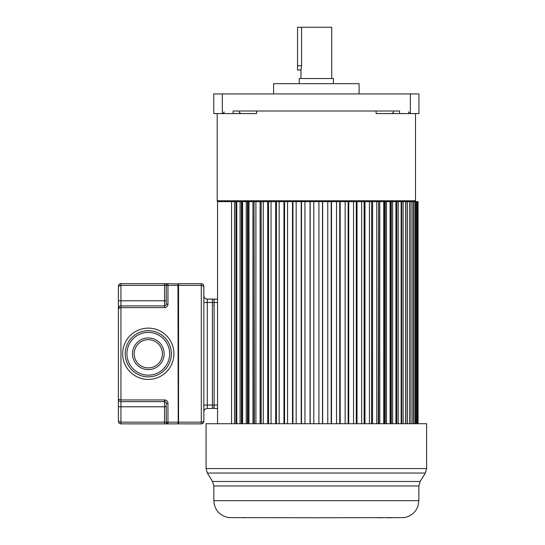<?xml version="1.0" encoding="UTF-8"?>
<svg xmlns="http://www.w3.org/2000/svg" width="545" height="545" viewBox="0 0 545 545"><rect width="100%" height="100%" fill="white"/><g stroke="black" fill="none" stroke-linecap="round" stroke-linejoin="round"><path stroke-width="0.82" d="M418.928 93.924L213.776 93.924L213.776 113.585L233.117 113.585L233.117 111.023L399.587 111.023L399.587 113.585L418.928 113.585L418.928 93.924M415.508 113.585L415.508 200.771A0.852 0.852 90 0 1 414.65 201.63M376.125 111.023L376.125 113.585L399.587 113.585M235.903 423.724L235.903 201.63L236.782 201.63L218.048 201.63A0.852 0.852 -90 0 1 217.196 200.771L217.196 113.585M242.253 423.724L242.253 201.63L371.615 201.63L371.54 423.724M376.793 423.724L376.793 201.63L378.673 201.63L378.332 423.724M383.7 423.724L383.7 201.63L385.254 201.63L384.647 201.63L384.647 423.724M390.091 423.724L390.091 201.63L396.801 201.63L395.922 201.63L395.922 423.724M401.14 423.724L401.14 201.63L396.801 201.63L396.801 423.724M405.725 423.724L405.725 201.63L401.679 201.63L401.679 423.724M233.117 113.585L256.579 113.585L256.579 111.023M273.61 93.924L273.61 83.664L359.094 83.664L359.094 93.924M347.976 83.664L333.445 83.664L333.445 78.535L299.253 78.535L299.253 83.664L284.722 83.664L347.976 83.664M331.735 78.535L331.735 27.25L297.543 27.25L297.543 69.992L300.963 69.992L301.569 65.713L301.569 27.25M300.963 78.535L300.963 69.992M301.14 69.317L301.249 68.827M418.07 423.724L418.07 201.63L405.902 201.63L405.902 423.724M390.445 423.724L390.445 201.63L391.31 201.63L391.31 423.724M390.091 201.63L385.254 201.63L385.254 423.724M383.7 201.63L378.673 201.63L378.673 423.724M376.793 201.63L371.615 201.63L371.615 423.724M261.157 423.724L261.157 201.63L261.089 423.724M254.031 423.724L254.031 201.63L254.372 423.724M248.05 423.724L248.05 201.63L247.45 201.63L247.45 423.724M241.387 423.724L241.387 201.63L236.782 201.63L236.782 423.724M231.557 423.724L231.557 201.63L217.537 201.63L217.537 423.874M417.906 423.724L417.906 201.63M417.456 423.724L417.456 201.63M416.966 423.724L416.966 201.63M416.08 423.724L416.08 201.63M415.263 423.724L415.263 201.63M413.941 423.724L413.941 201.63M412.81 423.724L412.81 201.63M411.059 423.724L411.059 201.63M409.622 423.724L409.622 201.63M407.456 423.724L407.456 201.63M403.157 423.724L403.157 201.63M398.204 423.724L398.204 201.63M392.625 423.724L392.625 201.63M386.459 423.724L386.459 201.63M379.77 423.724L379.77 201.63M372.596 423.724L372.596 201.63M369.428 423.724L369.428 201.63M364.986 423.724L364.986 201.63M364.135 423.724L364.135 201.63M361.662 423.724L361.662 201.63M357.016 423.724L357.016 201.63M356.294 423.724L356.294 201.63M353.548 423.724L353.548 201.63M348.732 423.724L348.732 201.63M348.146 423.724L348.146 201.63M345.155 423.724L345.155 201.63M340.203 423.724L340.203 201.63M339.76 423.724L339.76 201.63M336.538 423.724L336.538 201.63M331.489 423.724L331.489 201.63M331.19 423.724L331.19 201.63M327.77 423.724L327.77 201.63M322.66 423.724L322.66 201.63M322.511 423.724L322.511 201.63M318.914 423.724L318.914 201.63M313.784 423.724L313.784 201.63M310.187 423.724L310.187 201.63M310.044 423.724L310.044 201.63M304.934 423.724L304.934 201.63M301.508 423.724L301.508 201.63M301.215 423.724L301.215 201.63M296.16 423.724L296.16 201.63M292.944 423.724L292.944 201.63M292.502 423.724L292.502 201.63M287.549 423.724L287.549 201.63M284.558 423.724L284.558 201.63M283.972 423.724L283.972 201.63M279.149 423.724L279.149 201.63M276.41 423.724L276.41 201.63M275.688 423.724L275.688 201.63M271.042 423.724L271.042 201.63M268.569 423.724L268.569 201.63M267.711 423.724L267.711 201.63M263.269 423.724L263.269 201.63M260.108 423.724L260.108 201.63M255.905 423.724L255.905 201.63M252.934 423.724L252.934 201.63M249.004 423.724L249.004 201.63M246.238 423.724L246.238 201.63M242.614 423.724L242.614 201.63M240.079 423.724L240.079 201.63M234.5 423.724L234.5 201.63M316.945 517.75L228.648 517.6C219.492 515.638 214.553 509.991 213.824 500.657L418.873 500.657L417.954 506.189C415.474 512.62 410.841 516.422 404.056 517.6L316.945 517.75M243.288 517.75L245.27 517.75M382.072 517.75L377.624 517.75M387.434 517.75L391.385 517.75M393.279 517.75L393.626 517.75M426.619 468.564L426.619 423.724L206.085 423.724L206.085 468.564L426.619 468.564L425.352 473.046L207.352 473.046L212.557 481.494L420.147 481.494L425.352 473.046M120.752 305.922L120.942 305.915C119.375 306.072 118.524 306.93 118.381 308.477L118.381 399.09L118.381 308.477L120.942 307.625L118.381 308.477L118.381 286.254L118.381 300.786L164.542 300.786L164.542 285.396L166.245 285.396A1.71 1.71 0 0 1 167.955 283.686L167.955 285.396L166.245 285.396L166.245 304.205L166.245 285.396A1.71 1.71 0 0 1 167.955 283.686L164.767 283.686L164.965 285.396L164.542 285.396L164.767 283.686L120.942 283.686C119.375 283.85 118.524 284.701 118.381 286.254L118.394 285.982M167.955 283.686L178.215 283.945L177.956 285.396L167.955 285.396L167.955 304.205L166.245 304.205A1.71 1.71 0 0 1 164.542 305.915L123.511 305.915M120.029 283.856L120.942 283.686L120.942 305.915A2.562 2.562 0 0 0 119.9 306.14A2.562 2.562 0 0 1 120.942 305.915L164.542 305.915L164.542 300.786L166.245 300.786M120.908 283.693C120.009 283.414 119.164 284.265 118.381 286.248L120.942 285.396L164.542 285.396M166.245 300.016L166.245 289.586L166.245 300.016M203.51 285.818L203.857 286.254L201.296 285.396L178.215 285.396L178.215 284.034A0.341 0.341 0 0 1 178.556 283.686L201.296 283.686C202.829 283.816 203.687 284.667 203.857 286.254L203.857 421.312C203.619 422.94 202.767 423.792 201.296 423.874L178.556 423.874A0.341 0.341 0 0 1 178.215 423.533L178.215 422.164L178.215 423.533A0.341 0.341 0 0 0 178.556 423.874L178.556 422.164L201.296 422.164L203.85 421.496M123.511 401.651L120.942 401.651L120.942 423.874L167.949 423.874L167.955 422.164L177.956 422.164L177.956 423.874L164.529 423.874L164.542 406.781L166.245 406.781L166.245 422.164L167.955 422.164L167.955 403.361A3.42 3.42 0 0 0 164.767 399.948L164.965 401.706A1.71 1.71 0 0 0 164.542 401.651L120.942 401.651C119.41 401.522 118.558 400.664 118.381 399.09L120.942 399.941L118.381 399.09L118.381 421.312L118.381 406.781L120.942 406.781L120.942 422.164L118.381 421.312C118.558 422.893 119.41 423.744 120.942 423.874L120.295 423.792M120.908 305.915C120.009 305.636 119.164 306.494 118.381 308.477A2.562 2.562 0 0 1 118.735 307.176A2.562 2.562 0 0 0 118.381 308.477L118.394 308.204M167.955 304.205A3.42 3.42 135.4 0 1 164.529 307.625L164.542 305.915L120.942 305.915L120.942 399.941L164.542 399.941L164.542 401.651A1.71 1.71 0 0 1 166.245 403.361A1.71 1.71 0 0 0 164.542 401.651L164.542 406.781L120.942 406.781M178.215 422.164L177.956 285.396L178.556 422.164L178.556 283.686A0.341 0.341 0 0 0 178.215 284.034A0.341 0.341 0 0 1 178.556 283.686M120.282 401.563L119.641 401.297M119.13 400.895L118.715 400.357M118.381 399.09A2.562 2.562 0 0 0 120.179 401.536A2.562 2.562 0 0 1 118.381 399.09L118.463 399.73M119.655 423.526L119.11 423.104M118.701 422.552L118.381 421.312C118.64 422.906 119.478 423.758 120.908 423.874M164.767 423.874L167.955 423.874A1.71 1.71 0 0 1 166.245 422.164L166.245 403.361A1.71 1.71 0 0 0 164.965 401.706M162.403 353.78A14.102 14.102 0 0 0 148.049 339.678A14.102 14.102 0 0 0 134.199 354.277A14.102 14.102 0 0 0 148.547 367.882A14.102 14.102 0 0 0 162.396 353.283A14.102 14.102 0 0 0 148.049 339.678A14.102 14.102 0 0 0 134.193 353.78M125.221 353.433A23.081 23.081 0 0 1 148.472 330.706A23.081 23.081 0 0 1 171.375 354.134A23.081 23.081 0 0 1 148.124 376.861A23.081 23.081 0 0 1 125.221 353.433A23.081 23.081 0 0 0 148.124 376.861A23.081 23.081 0 0 0 171.375 353.78A23.081 23.081 0 0 0 148.472 330.706A23.081 23.081 0 0 0 125.221 353.78A23.081 23.081 0 0 0 148.124 376.861A23.081 23.081 0 0 0 171.375 353.78A23.081 23.081 0 0 0 148.472 330.706A23.081 23.081 0 0 0 125.221 353.433M120.942 422.164L166.245 422.164C167.152 423.84 167.717 424.405 167.955 423.874A1.71 1.71 0 0 1 166.245 422.164L166.245 422.164A1.71 1.71 -125.5 0 0 167.676 423.853M201.848 283.747L201.296 283.686L201.296 423.874L202.025 423.772M203.503 422.62L203.762 422.007M203.762 285.56L203.489 284.933M203.019 284.354L202.468 283.972M203.857 302.495L207.277 302.495L207.277 299.076A3.42 3.42 0 0 1 203.857 295.656A3.42 3.42 0 0 0 207.277 299.076L212.407 299.076A1.71 1.71 -60.7 0 1 214.117 300.786A1.71 1.71 -60.7 0 0 212.407 299.076L212.407 302.495L207.277 302.495L207.277 405.071L214.117 405.071L214.117 408.491L217.537 408.491M217.537 299.076L214.117 299.076L214.117 405.071L217.537 405.071L217.537 302.495L212.407 302.495L212.407 408.491L207.277 408.491A3.42 3.42 0 0 0 203.857 411.911A3.42 3.42 0 0 1 207.277 408.491L207.277 405.071L203.857 405.071M214.117 406.781A1.71 1.71 -115.2 0 1 212.407 408.491A1.71 1.71 -115.2 0 0 214.117 406.781M222.326 93.924L222.326 113.585C223.9 112.863 224.472 112.29 224.036 111.875M408.668 111.875C408.225 112.284 408.798 112.856 410.371 113.585L410.378 93.924M217.196 200.771L415.508 200.771M297.543 65.713L301.569 65.713M418.873 500.657L418.873 485.977L213.824 485.977L212.557 481.494M166.245 285.396L164.965 285.396M120.942 399.941L120.942 401.651M164.529 307.625L120.942 307.625M122.652 353.814A25.642 25.642 0 0 0 148.131 379.429A25.642 25.642 0 0 0 173.944 353.753A25.642 25.642 0 0 0 148.465 328.138A25.642 25.642 0 0 0 122.652 353.814M167.955 403.361L166.245 403.361M164.113 353.78A15.812 15.812 0 0 0 148.294 337.968A15.812 15.812 0 0 0 132.483 353.78A15.812 15.812 0 0 0 148.294 369.599A15.812 15.812 0 0 0 164.113 353.78M126.93 353.78A21.371 21.371 0 0 1 148.294 332.416A21.371 21.371 0 0 1 169.665 353.78A21.371 21.371 0 0 1 148.294 375.151A21.371 21.371 0 0 1 126.93 353.78M164.542 284.102L164.542 285.253M393.279 111.875C393.769 112.202 393.204 112.767 391.569 113.585M239.425 111.875C238.989 112.29 239.562 112.863 241.135 113.585M213.824 500.657L213.824 485.977M418.873 485.977L420.147 481.494M206.085 468.564L207.352 473.046M118.49 399.826L118.728 400.384M119.893 401.427L120.391 401.59M120.561 401.624L120.908 401.651M201.33 423.874C202.222 424.153 203.06 423.302 203.857 421.312M203.857 286.248C203.592 284.654 202.747 283.802 201.33 283.693M213.606 305.486L214.117 304.975"/></g></svg>

